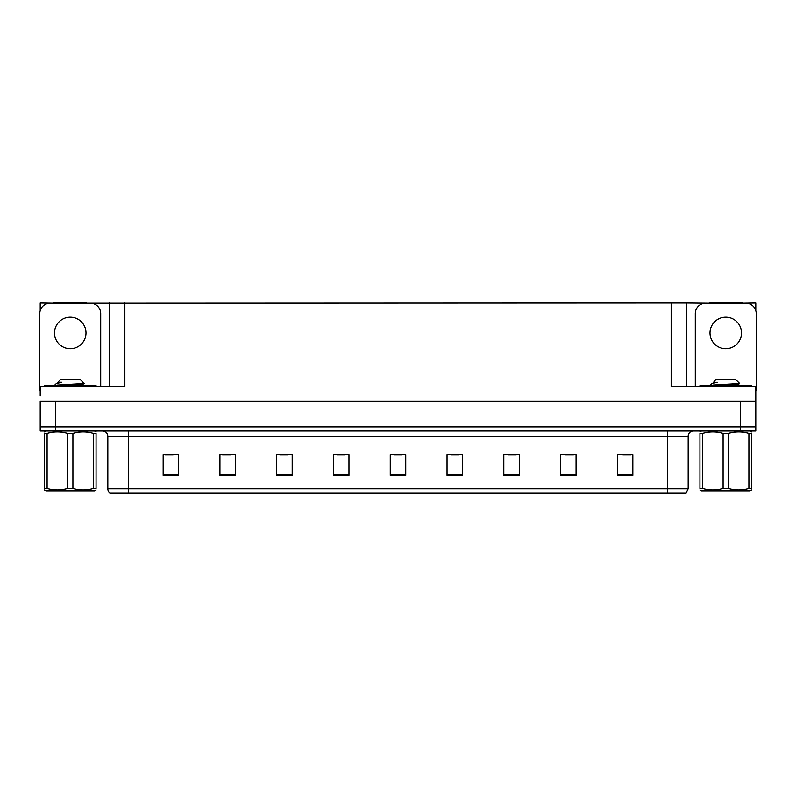<?xml version="1.0" encoding="UTF-8"?>
<svg xmlns="http://www.w3.org/2000/svg" width="796" height="796" viewBox="0 0 796 796"><rect width="100%" height="100%" fill="white"/><g stroke="black" fill="none" stroke-linecap="round" stroke-linejoin="round"><path stroke-width="1.19" d="M86.764 303.236L671.137 303.027L671.137 386.647L755.792 386.647L755.792 401.094L40.208 401.094L40.208 426.905L55.7 426.905L40.208 426.905L40.208 431.034L55.7 431.034L55.7 426.905L740.3 426.905L55.7 426.905L55.7 401.094M40.208 395.93L40.208 386.647L124.863 386.647L124.863 303.027M53.74 303.236L40.208 303.027L40.208 310.669M55.7 431.034L755.792 431.034L755.792 426.905L740.3 426.905L755.792 426.905L755.792 395.93M742.26 303.236L755.792 303.027L755.792 310.669M109.38 303.027L109.38 386.647M671.137 303.027L686.62 303.027L686.62 386.647M686.62 303.027L709.236 303.236M742.26 303.027L709.236 303.027M53.74 303.027L86.764 303.027M688.172 488.844L686.112 492.973L667.526 492.973L667.526 488.844L688.172 488.844L688.172 436.198A5.164 5.164 0 0 1 693.336 431.034M667.526 492.973L109.888 492.973A5.164 5.164 0 0 1 107.828 488.844L107.828 436.198C107.52 433.064 105.798 431.342 102.664 431.034M632.84 475.371L632.84 454.725L617.358 454.725L617.358 475.371L632.84 475.371M576.065 475.371L576.065 454.725L560.583 454.725L560.583 475.371L576.065 475.371M519.29 475.371L519.29 454.725L503.808 454.725L503.808 475.371L519.29 475.371M462.516 475.371L462.516 454.725L447.034 454.725L447.034 475.371L462.516 475.371M178.642 475.371L178.642 454.725L163.16 454.725L163.16 475.371L178.642 475.371M235.417 475.371L235.417 454.725L219.935 454.725L219.935 475.371L235.417 475.371M292.192 475.371L292.192 454.725L276.71 454.725L276.71 475.371L292.192 475.371M348.966 475.371L348.966 454.725L333.484 454.725L333.484 475.371L348.966 475.371M405.741 475.371L405.741 454.725L390.259 454.725L390.259 475.371L405.741 475.371M121.599 492.973L112.206 492.973M508.505 454.824L516.246 454.824M565.697 454.824L573.438 454.824M622.88 454.824L630.621 454.824M336.937 454.824L344.678 454.824M279.754 454.824L287.495 454.824M222.562 454.824L230.303 454.824M165.379 454.824L173.12 454.824M451.322 454.824L459.063 454.824M394.129 454.824L401.871 454.824M70.257 317.226A15.741 15.741 0 0 0 54.506 332.967A15.741 15.741 0 0 0 70.257 348.708A15.741 15.741 0 0 0 85.998 332.967A15.741 15.741 0 0 0 70.257 317.226M40.208 390.786A10.318 10.318 0 0 0 39.8 390.776L39.8 313.554A10.318 10.318 0 0 1 50.118 303.236L90.386 303.236A10.318 10.318 0 0 1 100.704 313.554L100.704 386.647M725.743 317.226A15.741 15.741 0 0 0 710.002 332.967A15.741 15.741 0 0 0 725.743 348.708A15.741 15.741 0 0 0 741.494 332.967A15.741 15.741 0 0 0 725.743 317.226M695.296 386.647L695.296 313.554A10.318 10.318 0 0 1 705.614 303.236L745.882 303.236A10.318 10.318 0 0 1 756.2 313.554L756.2 390.776A10.318 10.318 0 0 0 755.792 390.786M44.447 386.647L44.447 385.612L96.057 385.612L96.057 386.647M699.943 386.647L699.943 385.612L751.553 385.612L751.553 386.647M96.057 490.008L94.515 490.903L45.989 490.903L44.447 490.008M93.401 433.412L96.057 433.412C96.057 431.452 96.057 431.452 96.057 433.412L96.057 488.525C96.057 490.485 96.057 490.485 96.057 488.525L93.401 488.525L93.401 433.412C86.605 431.452 79.779 431.452 72.914 433.412L67.59 433.412C60.804 431.452 53.969 431.452 47.103 433.412L44.447 433.412C44.447 431.452 44.447 431.452 44.447 433.412L44.447 488.525C44.447 490.485 44.447 490.485 44.447 488.525L47.103 488.525C53.899 490.485 60.725 490.485 67.59 488.525L67.59 433.412M72.914 433.412L72.914 488.525C79.7 490.485 86.535 490.485 93.401 488.525M72.914 488.525L67.59 488.525M55.382 385.612L54.765 385.224M57.561 382.966L60.416 379.423L80.088 379.423L84.197 383.533L57.421 385.075M54.765 385.075L56.168 383.742L60.735 382.279M47.103 433.412L47.103 488.525M69.302 385.612L82.874 384.339L84.177 383.582M82.893 385.612L79.311 384.906M56.168 383.742L61.7 382.279M751.553 490.008L750.011 490.903L701.485 490.903L699.943 490.008M748.897 433.412L751.553 433.412C751.553 431.452 751.553 431.452 751.553 433.412L751.553 488.525C751.553 490.485 751.553 490.485 751.553 488.525L748.897 488.525L748.897 433.412C742.101 431.452 735.275 431.452 728.41 433.412L723.086 433.412C716.3 431.452 709.465 431.452 702.599 433.412L699.943 433.412C699.943 431.452 699.943 431.452 699.943 433.412L699.943 488.525C699.943 490.485 699.943 490.485 699.943 488.525L702.599 488.525C709.395 490.485 716.221 490.485 723.086 488.525L723.086 433.412M728.41 433.412L728.41 488.525C735.196 490.485 742.031 490.485 748.897 488.525M728.41 488.525L723.086 488.525M710.878 385.612L710.261 385.224M713.057 382.966L715.912 379.423L735.584 379.423L739.693 383.533L712.918 385.075M710.261 385.075L711.664 383.742L716.231 382.279M702.599 433.412L702.599 488.525M724.798 385.612L738.37 384.339L739.673 383.582M738.389 385.612L734.808 384.906M711.664 383.742L717.196 382.279M740.3 401.094L740.3 431.034M667.526 431.034L667.526 436.198L107.828 436.198M688.172 436.198L667.526 436.198L667.526 488.844L128.474 488.844L128.474 492.973M107.828 488.844L128.474 488.844L128.474 431.034M405.741 474.655L390.259 474.655M348.966 474.655L333.484 474.655M292.192 474.655L276.71 474.655M235.417 474.655L219.935 474.655M178.642 474.655L163.16 474.655M462.516 474.655L447.034 474.655M519.29 474.655L503.808 474.655M576.065 474.655L560.583 474.655M632.84 474.655L617.358 474.655M93.48 385.612L93.48 386.647M47.024 385.612L47.024 386.647M748.976 385.612L748.976 386.647M702.52 385.612L702.52 386.647M94.515 431.034L96.057 431.93M45.989 431.034L44.447 431.93M82.943 384.259L82.943 385.553M750.011 431.034L751.553 431.93M701.485 431.034L699.943 431.93M738.439 384.259L738.439 385.553"/></g></svg>
